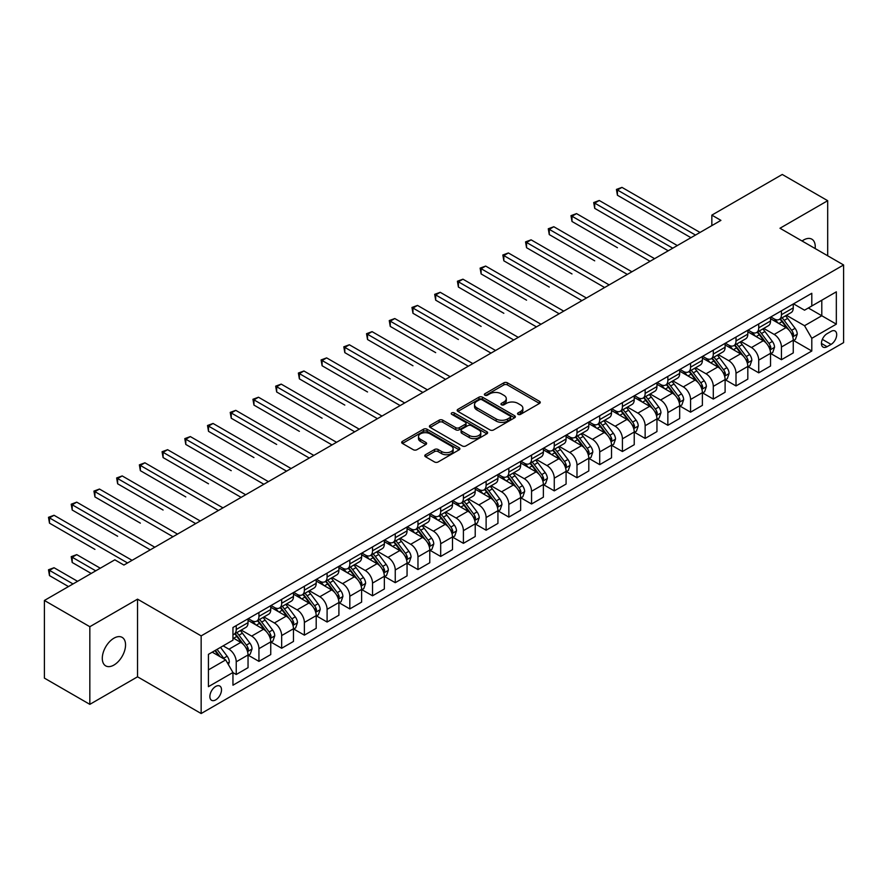 <?xml version="1.0" encoding="UTF-8"?>
<svg xmlns="http://www.w3.org/2000/svg" width="888" height="888" viewBox="0 0 888 888"><rect width="100%" height="100%" fill="white"/><g stroke="black" fill="none" stroke-linecap="round" stroke-linejoin="round"><path stroke-width="1.33" d="M518.059 414.363A1.765 1.021 0 0 0 520.557 414.363L539.516 403.418A2.52 1.454 0 0 0 540.259 402.386A2.52 1.454 0 0 0 539.516 401.354L507.403 382.817A2.52 1.454 0 0 0 503.84 382.817L484.881 393.761A1.765 1.021 0 0 0 484.371 394.483A1.765 1.021 0 0 0 484.881 395.204A1.765 1.021 0 0 0 487.379 395.204L489.832 393.795A8.07 4.662 0 0 1 501.254 393.795L503.929 395.338A8.07 4.662 0 0 1 506.293 398.634A8.07 4.662 0 0 1 503.929 401.931L501.476 403.341A1.765 1.021 0 0 0 500.954 404.062A1.765 1.021 0 0 0 501.476 404.784A1.765 1.021 0 0 0 503.973 404.784L506.426 403.363A8.07 4.662 0 0 1 517.837 403.363L520.512 404.917A8.07 4.662 0 0 1 522.877 408.214A8.07 4.662 0 0 1 520.512 411.499L518.059 412.92A1.765 1.021 0 0 0 517.549 413.642A1.765 1.021 0 0 0 518.059 414.363L518.059 412.92M113.919 665.057A16.45 9.502 120 0 0 124.664 650.56A16.45 9.502 120 0 0 122.144 637.373A16.45 9.502 120 0 0 113.919 638.195A16.45 9.502 120 0 0 103.175 652.691A16.45 9.502 120 0 0 105.694 665.867A16.45 9.502 120 0 0 113.919 665.057M815.151 248.54A16.45 9.502 120 0 0 811.843 239.183A16.45 9.502 120 0 0 803.618 239.993A16.45 9.502 120 0 0 802.086 241.003M215.684 699.888A8.225 4.751 120 0 0 221.068 692.64A8.225 4.751 120 0 0 219.802 686.047A8.225 4.751 120 0 0 215.684 686.457A8.225 4.751 120 0 0 210.312 693.706A8.225 4.751 120 0 0 211.577 700.299A8.225 4.751 120 0 0 215.684 699.888M425.53 454.712A2.52 1.454 0 0 0 424.786 455.744A2.52 1.454 0 0 0 425.53 456.765L434.532 461.971A2.52 1.454 0 0 0 438.106 461.971L459.151 449.816A2.52 1.454 0 0 0 459.895 448.784A2.52 1.454 0 0 0 459.151 447.752L427.039 429.215A2.52 1.454 0 0 0 423.476 429.215L402.419 441.369A2.52 1.454 0 0 0 401.687 442.402A2.52 1.454 0 0 0 402.419 443.434L413.309 449.716A2.52 1.454 0 0 0 416.872 449.716L425.885 444.511A2.52 1.454 0 0 0 426.617 443.478A2.52 1.454 0 0 0 425.885 442.457L420.49 439.338A6.749 3.896 0 0 1 418.503 436.585A6.749 3.896 0 0 1 422.677 432.978A6.749 3.896 0 0 1 430.025 433.832L451.171 446.031A6.749 3.896 0 0 1 453.146 448.784A6.749 3.896 0 0 1 448.984 452.392A6.749 3.896 0 0 1 441.625 451.537L438.106 449.506A2.52 1.454 0 0 0 434.532 449.506L425.53 454.712L425.53 456.765M137.54 599.156L89.832 626.706L44.4 600.466L44.4 678.121L89.832 704.351L137.54 676.811L201.154 713.53L201.154 635.886L137.54 599.156L137.54 676.811M827.694 255.788L827.694 200.699L779.986 228.249L843.6 264.968L201.154 635.886M827.694 200.699L782.261 174.47L711.843 215.129L711.843 225.619M44.4 600.466L114.83 559.817L123.909 565.057L720.923 220.379L711.843 215.129M490.01 429.936A2.52 1.454 0 0 0 493.584 429.936L514.629 417.782A2.52 1.454 0 0 0 515.373 416.761A2.52 1.454 0 0 0 514.629 415.728L482.517 397.191A2.52 1.454 0 0 0 478.954 397.191L457.897 409.346A2.52 1.454 0 0 0 457.165 410.367A2.52 1.454 0 0 0 457.897 411.399L490.01 429.936M452.458 414.74A1.765 1.021 0 0 1 454.245 414.996L454.245 412.898L486.89 431.746A2.52 1.454 0 0 1 487.634 432.767A2.52 1.454 0 0 1 486.89 433.799L465.845 445.954A2.52 1.454 0 0 1 462.271 445.954L430.158 427.417L430.158 425.352A2.52 1.454 0 0 0 429.426 426.384A2.52 1.454 0 0 0 430.158 427.417M430.158 425.352L439.172 420.157A2.52 1.454 0 0 1 442.735 420.157L455.766 427.672A2.52 1.454 0 0 0 459.329 427.672L465.301 424.22A2.52 1.454 0 0 0 466.045 423.199A2.52 1.454 0 0 0 465.301 422.166L451.748 414.341A1.765 1.021 0 0 1 451.226 413.619A1.765 1.021 0 0 1 452.325 412.676A1.765 1.021 0 0 1 454.245 412.898M831.057 331.391L827.061 333.699A7.97 4.595 120 0 0 821.855 340.715A7.97 4.595 120 0 0 823.076 347.097A7.97 4.595 120 0 0 827.061 346.709L831.057 344.4A7.97 4.595 120 0 0 836.263 337.373A7.97 4.595 120 0 0 835.042 330.991A7.97 4.595 120 0 0 831.057 331.391M201.154 713.53L843.6 342.613L843.6 264.968M793.528 303.84L804.528 310.19L811.799 305.994L811.799 293.295L232.956 627.494L232.956 640.181L208.425 654.356L208.425 686.668L232.956 672.505L232.956 685.203L811.799 351.004L811.799 338.317L804.528 325.718L786.457 315.284M811.799 305.994L836.33 291.83L836.33 324.153L811.799 338.317M89.832 626.706L89.832 704.351M808.346 307.992L821.789 315.751L821.789 300.222L836.33 291.83M804.528 325.718L821.789 315.751L836.33 324.153M208.425 669.885L225.685 659.917L212.232 652.147M232.956 672.605L236.23 674.503L236.23 661.804A10.279 5.939 -120 0 0 228.96 649.206L223.143 645.854M236.23 674.503L248.041 667.676L248.041 654.978A10.279 5.939 -120 0 0 240.77 642.39L232.956 637.873M248.307 655.244L258.941 661.382L258.941 648.684A10.279 5.939 -120 0 0 251.67 636.097L241.236 630.069M258.941 661.382L270.751 654.567L270.751 641.869A10.279 5.939 -120 0 0 263.492 629.27L248.041 620.357M271.029 642.124L281.663 648.262L281.663 635.575A10.279 5.939 -120 0 0 274.392 622.976L263.958 616.949M281.663 648.262L293.473 641.447L293.473 628.748A10.279 5.939 -120 0 0 286.202 616.161L270.751 607.237M293.75 629.015L304.373 635.153L304.373 622.455A10.279 5.939 -120 0 0 297.114 609.867L286.669 603.84M304.373 635.153L316.195 628.327L316.195 615.628A10.279 5.939 -120 0 0 308.924 603.041L293.473 594.128M316.461 615.895L327.095 622.033L327.095 609.335A10.279 5.939 -120 0 0 319.824 596.747L309.39 590.72M327.095 622.033L338.905 615.218L338.905 602.519A10.279 5.939 -120 0 0 331.635 589.932L316.195 581.007M339.183 602.785L349.817 608.924L349.817 596.225A10.279 5.939 -120 0 0 342.546 583.627L332.101 577.6M349.817 608.924L361.627 602.097L361.627 589.399A10.279 5.939 -120 0 0 354.356 576.812L338.905 567.887M361.904 589.665L372.527 595.804L372.527 583.105A10.279 5.939 -120 0 0 365.257 570.518L354.823 564.491M372.527 595.804L384.349 588.977L384.349 576.29A10.279 5.939 -120 0 0 377.078 563.691L361.627 554.778M384.615 576.545L395.249 582.683L395.249 569.996A10.279 5.939 -120 0 0 387.978 557.398L377.544 551.37M395.249 582.683L407.059 575.868L407.059 563.17A10.279 5.939 -120 0 0 399.789 550.582L384.349 541.658M407.337 563.436L417.971 569.574L417.971 556.876A10.279 5.939 -120 0 0 410.7 544.289L400.255 538.261M417.971 569.574L429.781 562.748L429.781 550.049A10.279 5.939 -120 0 0 422.51 537.462L407.059 528.549M430.047 550.316L440.681 556.454L440.681 543.756A10.279 5.939 -120 0 0 433.411 531.168L422.977 525.141M440.681 556.454L452.492 549.639L452.492 536.94A10.279 5.939 -120 0 0 445.232 524.353L429.781 515.429M452.769 537.207L463.403 543.345L463.403 530.647A10.279 5.939 -120 0 0 456.132 518.048L445.698 512.021M463.403 543.345L475.213 536.519L475.213 523.82A10.279 5.939 -120 0 0 467.943 511.233L452.492 502.308M475.491 524.087L486.113 530.225L486.113 517.526A10.279 5.939 -120 0 0 478.854 504.939L468.409 498.912M486.113 530.225L497.935 523.398L497.935 510.711A10.279 5.939 -120 0 0 490.664 498.113L475.213 489.199M498.201 510.966L508.835 517.105L508.835 504.406A10.279 5.939 -120 0 0 501.565 491.819L491.131 485.792M508.835 517.105L520.646 510.289L520.646 497.591A10.279 5.939 -120 0 0 513.375 485.003L497.935 476.079M520.923 497.857L531.557 503.996L531.557 491.297A10.279 5.939 -120 0 0 524.286 478.71L513.841 472.682M531.557 503.996L543.367 497.169L543.367 484.471A10.279 5.939 -120 0 0 536.097 471.883L520.646 462.97M543.634 484.737L554.267 490.875L554.267 478.177A10.279 5.939 -120 0 0 546.997 465.59L536.563 459.562M554.267 490.875L566.089 484.06L566.089 471.362A10.279 5.939 -120 0 0 558.818 458.763L543.367 449.85M566.355 471.617L576.989 477.755L576.989 465.068A10.279 5.939 -120 0 0 569.719 452.469L559.285 446.442M576.989 477.755L588.8 470.94L588.8 458.241A10.279 5.939 -120 0 0 581.529 445.654L566.089 436.73M589.077 458.508L599.711 464.646L599.711 451.948A10.279 5.939 -120 0 0 592.44 439.36L581.995 433.333M599.711 464.646L611.521 457.82L611.521 445.132A10.279 5.939 -120 0 0 604.251 432.534L588.8 423.62M611.788 445.388L622.421 451.526L622.421 438.827A10.279 5.939 -120 0 0 615.151 426.24L604.717 420.213M622.421 451.526L634.232 444.71L634.232 432.012A10.279 5.939 -120 0 0 626.961 419.425L611.521 410.5M634.509 432.278L645.143 438.417L645.143 425.718A10.279 5.939 -120 0 0 637.873 413.131L627.428 407.104M645.143 438.417L656.954 431.59L656.954 418.892A10.279 5.939 -120 0 0 649.683 406.304L634.232 397.391M657.231 419.158L667.854 425.297L667.854 412.598A10.279 5.939 -120 0 0 660.583 400.011L650.149 393.983M667.854 425.297L679.675 418.481L679.675 405.783A10.279 5.939 -120 0 0 672.405 393.184L656.954 384.271M679.942 406.038L690.575 412.176L690.575 399.489A10.279 5.939 -120 0 0 683.305 386.891L672.871 380.863M690.575 412.176L702.386 405.361L702.386 392.663A10.279 5.939 -120 0 0 695.115 380.075L679.675 371.151M702.663 392.929L713.297 399.067L713.297 386.369A10.279 5.939 -120 0 0 706.027 373.781L695.582 367.754M713.297 399.067L725.108 392.241L725.108 379.553A10.279 5.939 -120 0 0 717.837 366.955L702.386 358.042M725.374 379.809L736.008 385.947L736.008 373.249A10.279 5.939 -120 0 0 728.737 360.661L718.303 354.634M736.008 385.947L747.818 379.132L747.818 366.433A10.279 5.939 -120 0 0 740.559 353.846L725.108 344.921M748.096 366.7L758.729 372.838L758.729 360.139A10.279 5.939 -120 0 0 751.459 347.541L741.025 341.525M758.729 372.838L770.54 366.011L770.54 353.313A10.279 5.939 -120 0 0 763.269 340.726L747.818 331.812M770.817 353.579L781.44 359.718L781.44 347.019A10.279 5.939 -120 0 0 774.181 334.432L763.736 328.405M781.44 359.718L793.262 352.902L793.262 340.204A10.279 5.939 -120 0 0 785.991 327.605L770.54 318.692M770.817 316.961L774.181 318.903A10.279 5.939 -120 0 0 779.32 319.414A10.279 5.939 -120 0 0 781.44 314.707L781.44 310.822M748.096 330.081L751.459 332.012A10.279 5.939 -120 0 0 756.598 332.523A10.279 5.939 -120 0 0 758.729 327.816L758.729 323.942M725.374 343.19L728.737 345.132A10.279 5.939 -120 0 0 733.877 345.643A10.279 5.939 -120 0 0 736.008 340.937L736.008 337.052M702.663 356.31L706.027 358.253A10.279 5.939 -120 0 0 711.166 358.763A10.279 5.939 -120 0 0 713.297 354.057L713.297 350.172M679.942 369.419L683.305 371.362A10.279 5.939 -120 0 0 688.444 371.872A10.279 5.939 -120 0 0 690.575 367.166L690.575 363.281M657.231 382.539L660.583 384.482A10.279 5.939 -120 0 0 665.734 384.992A10.279 5.939 -120 0 0 667.854 380.286L667.854 376.401M634.509 395.66L637.873 397.591A10.279 5.939 -120 0 0 643.012 398.101A10.279 5.939 -120 0 0 645.143 393.395L645.143 389.521M611.788 408.769L615.151 410.711A10.279 5.939 -120 0 0 620.29 411.222A10.279 5.939 -120 0 0 622.421 406.515L622.421 402.63M589.077 421.889L592.44 423.831A10.279 5.939 -120 0 0 597.58 424.342A10.279 5.939 -120 0 0 599.711 419.636L599.711 415.751M566.355 434.998L569.719 436.94A10.279 5.939 -120 0 0 574.858 437.451A10.279 5.939 -120 0 0 576.989 432.745L576.989 428.86M543.634 448.118L546.997 450.061A10.279 5.939 -120 0 0 552.136 450.571A10.279 5.939 -120 0 0 554.267 445.865L554.267 441.98M520.923 461.238L524.286 463.17A10.279 5.939 -120 0 0 529.426 463.68A10.279 5.939 -120 0 0 531.557 458.974L531.557 455.1M498.201 474.347L501.565 476.29A10.279 5.939 -120 0 0 506.704 476.801A10.279 5.939 -120 0 0 508.835 472.094L508.835 468.209M475.491 487.468L478.854 489.41A10.279 5.939 -120 0 0 483.993 489.921A10.279 5.939 -120 0 0 486.113 485.214L486.113 481.329M452.769 500.577L456.132 502.519A10.279 5.939 -120 0 0 461.272 503.03A10.279 5.939 -120 0 0 463.403 498.323L463.403 494.438M430.047 513.697L433.411 515.639A10.279 5.939 -120 0 0 438.55 516.15A10.279 5.939 -120 0 0 440.681 511.444L440.681 507.559M407.337 526.817L410.7 528.76A10.279 5.939 -120 0 0 415.839 529.259A10.279 5.939 -120 0 0 417.971 524.553L417.971 520.679M384.615 539.926L387.978 541.869A10.279 5.939 -120 0 0 393.118 542.379A10.279 5.939 -120 0 0 395.249 537.673L395.249 533.788M361.904 553.046L365.257 554.989A10.279 5.939 -120 0 0 370.407 555.5A10.279 5.939 -120 0 0 372.527 550.793L372.527 546.908M339.183 566.156L342.546 568.098A10.279 5.939 -120 0 0 347.685 568.609A10.279 5.939 -120 0 0 349.817 563.902L349.817 560.017M316.461 579.276L319.824 581.218A10.279 5.939 -120 0 0 324.964 581.729A10.279 5.939 -120 0 0 327.095 577.022L327.095 573.137M293.75 592.396L297.114 594.338A10.279 5.939 -120 0 0 302.253 594.838A10.279 5.939 -120 0 0 304.373 590.132L304.373 586.258M271.029 605.505L274.392 607.448A10.279 5.939 -120 0 0 279.531 607.958A10.279 5.939 -120 0 0 281.663 603.252L281.663 599.367M248.307 618.625L251.67 620.568A10.279 5.939 -120 0 0 256.81 621.078A10.279 5.939 -120 0 0 258.941 616.372L258.941 612.487M793.528 340.459L811.799 351.004M779.32 319.414L791.13 312.587A10.279 5.939 -120 0 0 793.262 307.881L793.262 304.007M756.598 332.523L768.409 325.707A10.279 5.939 -120 0 0 770.54 321.001L770.54 317.116M733.877 345.643L745.698 338.816A10.279 5.939 -120 0 0 747.818 334.121L747.818 330.236M711.166 358.763L722.976 351.937A10.279 5.939 -120 0 0 725.108 347.23L725.108 343.345M688.444 371.872L700.255 365.057A10.279 5.939 -120 0 0 702.386 360.35L702.386 356.465M665.734 384.992L677.544 378.166A10.279 5.939 -120 0 0 679.675 373.46L679.675 369.586M643.012 398.101L654.822 391.286A10.279 5.939 -120 0 0 656.954 386.58L656.954 382.695M620.29 411.222L632.112 404.406A10.279 5.939 -120 0 0 634.232 399.7L634.232 395.815M597.58 424.342L609.39 417.515A10.279 5.939 -120 0 0 611.521 412.809L611.521 408.924M574.858 437.451L586.668 430.636A10.279 5.939 -120 0 0 588.8 425.929L588.8 422.044M552.136 450.571L563.958 443.745A10.279 5.939 -120 0 0 566.089 439.038L566.089 435.164M529.426 463.68L541.236 456.865A10.279 5.939 -120 0 0 543.367 452.159L543.367 448.274M506.704 476.801L518.514 469.985A10.279 5.939 -120 0 0 520.646 465.279L520.646 461.394M483.993 489.921L495.804 483.094A10.279 5.939 -120 0 0 497.935 478.388L497.935 474.503M461.272 503.03L473.082 496.214A10.279 5.939 -120 0 0 475.213 491.508L475.213 487.623M438.55 516.15L450.371 509.324A10.279 5.939 -120 0 0 452.492 504.617L452.492 500.743M415.839 529.259L427.65 522.444A10.279 5.939 -120 0 0 429.781 517.737L429.781 513.852M393.118 542.379L404.928 535.564A10.279 5.939 -120 0 0 407.059 530.858L407.059 526.973M370.407 555.5L382.217 548.673A10.279 5.939 -120 0 0 384.349 543.967L384.349 540.082M347.685 568.609L359.496 561.793A10.279 5.939 -120 0 0 361.627 557.087L361.627 553.202M324.964 581.729L336.785 574.902A10.279 5.939 -120 0 0 338.905 570.196L338.905 566.322M302.253 594.838L314.063 588.023A10.279 5.939 -120 0 0 316.195 583.316L316.195 579.431M279.531 607.958L291.342 601.143A10.279 5.939 -120 0 0 293.473 596.436L293.473 592.551M256.81 621.078L268.631 614.252A10.279 5.939 -120 0 0 270.751 609.545L270.751 605.66M232.956 634.609A10.279 5.939 -120 0 0 234.099 634.187L245.909 627.372A10.279 5.939 -120 0 0 248.041 622.666L248.041 618.781M234.099 634.187A10.279 5.939 -120 0 0 236.23 629.481L236.23 625.596M225.685 659.917L232.956 672.505M518.77 414.607L520.512 413.597A8.07 4.662 0 0 0 522.877 410.312L522.877 408.214M506.293 398.634L506.293 400.732A8.07 4.662 0 0 1 503.929 404.029L502.175 405.028M539.482 403.441L507.403 384.915A2.52 1.454 0 0 0 503.84 384.915L485.592 395.46M514.596 417.804L482.517 399.289A2.52 1.454 0 0 0 478.954 399.289L457.942 411.422M510.167 417.482A1.765 1.021 0 0 0 510.689 416.761A1.765 1.021 0 0 0 510.167 416.039L481.984 399.767A1.765 1.021 0 0 0 479.487 399.767L476.9 401.254A8.07 4.662 0 0 0 474.536 404.551A8.07 4.662 0 0 0 476.9 407.847L496.17 418.97A8.07 4.662 0 0 0 507.581 418.97L510.167 417.482L510.167 419.58A1.765 1.021 0 0 0 510.689 418.859L510.689 416.761M474.536 404.551L474.536 406.649A8.07 4.662 0 0 0 476.9 409.945L476.9 407.847M510.167 419.58L507.581 421.067A8.07 4.662 0 0 1 496.17 421.067L476.9 409.945M430.192 427.439L439.172 422.255L439.172 420.157M466.045 423.199L466.045 425.297A2.52 1.454 0 0 1 465.301 426.318L459.329 429.77A2.52 1.454 0 0 1 455.766 429.77L442.735 422.255A2.52 1.454 0 0 0 439.172 422.255M454.245 414.996L486.857 433.821M469.275 435.475A6.749 3.896 0 0 0 476.634 436.319A6.749 3.896 0 0 0 480.797 432.722A6.749 3.896 0 0 0 478.821 429.97L471.373 425.663A2.52 1.454 0 0 0 467.798 425.663L461.827 429.115A2.52 1.454 0 0 0 461.083 430.147A2.52 1.454 0 0 0 461.827 431.18L469.275 435.475L469.275 437.573A6.749 3.896 0 0 0 476.634 438.417A6.749 3.896 0 0 0 480.797 434.82L480.797 432.722M461.083 430.147L461.083 432.245A2.52 1.454 0 0 0 461.827 433.277L461.827 431.18M469.275 437.573L461.827 433.277M453.146 448.784L453.146 450.882A6.749 3.896 0 0 1 448.984 454.49A6.749 3.896 0 0 1 441.625 453.646L438.106 451.604A2.52 1.454 0 0 0 434.532 451.604L425.563 456.787M418.503 436.585L418.503 438.683A6.749 3.896 0 0 0 420.49 441.436L420.49 439.338M425.851 444.533L420.49 441.436M459.118 449.839L427.039 431.313A2.52 1.454 0 0 0 423.476 431.313L402.453 443.456L402.419 441.369M793.262 340.626L795.437 339.36L797.258 334.121A6.815 3.929 -120 0 0 795.082 328.316L787.656 318.404A19.658 11.355 -120 0 0 785.514 315.839M778.121 323.066A19.658 11.355 -120 0 0 774.103 318.859M792.64 336.452L793.583 334.41A6.815 3.929 -120 0 0 791.63 330.314L784.204 320.401A19.658 11.355 -120 0 0 782.062 317.826M780.23 318.881A16.317 9.424 60 0 1 782.905 321.933L789.188 330.314M617.426 247.708L571.994 221.478L571.994 216.228L576.534 213.608L654.589 258.674M779.875 319.092A19.658 11.355 60 0 1 782.017 321.656L786.957 328.249M695.482 235.065L617.426 189.999L621.966 187.379L700.022 232.445M690.942 237.684L617.426 195.249L617.426 189.999L616.427 189.422L621.966 187.379M617.426 195.249L616.427 189.422M770.54 353.735L772.726 352.481L774.536 347.23A6.815 3.929 -120 0 0 772.36 341.436L764.934 331.524A19.658 11.355 -120 0 0 762.792 328.949M755.411 336.186A19.658 11.355 -120 0 0 751.381 331.979M769.918 349.561L770.862 347.519A6.815 3.929 -120 0 0 768.908 343.423L761.482 333.511A19.658 11.355 -120 0 0 759.34 330.947M757.508 332.001A16.317 9.424 60 0 1 760.195 335.042L766.477 343.434M594.705 260.828L549.272 234.587L549.272 229.348L553.812 226.729L631.879 271.784M757.164 332.201A19.658 11.355 60 0 1 759.307 334.776L764.246 341.358M747.818 366.855L750.005 365.59L751.825 360.35A6.815 3.929 -120 0 0 749.65 354.545L742.224 344.633A19.658 11.355 -120 0 0 740.081 342.069M732.689 349.306A19.658 11.355 -120 0 0 728.671 345.088M747.208 362.681L748.14 360.639A6.815 3.929 -120 0 0 746.198 356.543L738.772 346.631A19.658 11.355 -120 0 0 736.618 344.056M734.798 345.11A16.317 9.424 60 0 1 737.473 348.163L743.755 356.554M571.994 273.937L526.551 247.708L526.551 242.457L531.102 239.838L609.157 284.904M734.443 345.321A19.658 11.355 60 0 1 736.585 347.885L741.524 354.479M725.108 379.964L727.283 378.71L729.104 373.46A6.815 3.929 -120 0 0 726.928 367.665L719.502 357.753A19.658 11.355 -120 0 0 717.36 355.178M709.978 362.415A19.658 11.355 -120 0 0 705.949 358.208M724.486 375.802L725.429 373.748A6.815 3.929 -120 0 0 723.476 369.652L716.05 359.74A19.658 11.355 -120 0 0 713.908 357.176M712.076 358.23A16.317 9.424 60 0 1 714.751 361.272L721.034 369.663M549.272 287.057L503.84 260.828L503.84 255.578L508.38 252.958L586.435 298.024M711.721 358.43A19.658 11.355 60 0 1 713.874 361.005L718.803 367.599M672.76 248.185L594.705 203.119L599.256 200.488L677.311 245.554M668.22 250.805L594.705 208.358L594.705 203.119L593.706 202.542L599.256 200.488M594.705 208.358L593.706 202.542M650.049 261.294L570.995 215.651L576.534 213.608M571.994 221.478L570.995 215.651M627.328 274.414L548.273 228.771L553.812 226.729M549.272 234.587L548.273 228.771M702.386 393.084L704.573 391.83L706.382 386.58A6.815 3.929 -120 0 0 704.217 380.774L696.791 370.862A19.658 11.355 -120 0 0 694.638 368.298M687.257 375.535A19.658 11.355 -120 0 0 683.227 371.317M701.764 388.911L702.708 386.868A6.815 3.929 -120 0 0 700.754 382.772L693.328 372.86A19.658 11.355 -120 0 0 691.186 370.296M689.354 371.351A16.317 9.424 60 0 1 692.041 374.392L698.323 382.784M526.551 300.166L481.118 273.937L481.118 268.698L485.658 266.067L563.725 311.133M689.01 371.55A19.658 11.355 60 0 1 691.153 374.114L696.092 380.708M604.617 287.523L525.552 241.88L531.102 239.838M526.551 247.708L525.552 241.88M679.675 406.204L681.851 404.939L683.671 399.7A6.815 3.929 -120 0 0 681.496 393.895L674.07 383.982A19.658 11.355 -120 0 0 671.927 381.418M664.535 388.655A19.658 11.355 -120 0 0 660.517 384.437M679.054 402.031L679.986 399.989A6.815 3.929 -120 0 0 678.044 395.893L670.618 385.98A19.658 11.355 -120 0 0 668.475 383.405M666.644 384.46A16.317 9.424 60 0 1 669.319 387.512L675.601 395.893M503.84 313.286L458.408 287.057L458.408 281.807L462.948 279.187L541.003 324.253M666.289 384.671A19.658 11.355 60 0 1 668.431 387.235L673.37 393.828M656.954 419.314L659.129 418.059L660.95 412.809A6.815 3.929 -120 0 0 658.774 407.015L651.348 397.103A19.658 11.355 -120 0 0 649.206 394.527M641.824 401.764A19.658 11.355 -120 0 0 637.795 397.558M656.332 415.14L657.275 413.098A6.815 3.929 -120 0 0 655.322 409.002L647.896 399.089A19.658 11.355 -120 0 0 645.754 396.525M643.922 397.58A16.317 9.424 60 0 1 646.597 400.621L652.891 409.013M481.118 326.407L435.686 300.177L435.686 294.927L440.226 292.307L518.281 337.373M643.567 397.78A19.658 11.355 60 0 1 645.72 400.355L650.66 406.937M634.232 432.434L636.419 431.168L638.239 425.929A6.815 3.929 -120 0 0 636.063 420.124L628.637 410.212A19.658 11.355 -120 0 0 626.484 407.648M619.103 414.885A19.658 11.355 -120 0 0 615.073 410.667M633.61 428.26L634.554 426.218A6.815 3.929 -120 0 0 632.611 422.122L625.185 412.21A19.658 11.355 -120 0 0 623.032 409.634M621.212 410.689A16.317 9.424 60 0 1 623.887 413.741L630.169 422.133M458.408 339.516L412.964 313.286L412.964 308.036L417.515 305.416L495.571 350.483M620.856 410.9A19.658 11.355 60 0 1 622.999 413.464L627.938 420.057M611.521 445.543L613.697 444.289L615.517 439.038A6.815 3.929 -120 0 0 613.342 433.244L605.916 423.332A19.658 11.355 -120 0 0 603.773 420.757M596.381 427.994A19.658 11.355 -120 0 0 592.363 423.787M610.9 441.38L611.843 439.338A6.815 3.929 -120 0 0 609.89 435.231L602.464 425.319A19.658 11.355 -120 0 0 600.321 422.755M598.49 423.809A16.317 9.424 60 0 1 601.165 426.851L607.448 435.242M435.686 352.636L390.254 326.407L390.254 321.156L394.794 318.537L472.849 363.603M598.135 424.009A19.658 11.355 60 0 1 600.288 426.584L605.216 433.178M588.8 458.663L590.986 457.409L592.795 452.159A6.815 3.929 -120 0 0 590.62 446.353L583.194 436.441A19.658 11.355 -120 0 0 581.052 433.877M573.67 441.114A19.658 11.355 -120 0 0 569.641 436.896M588.178 454.49L589.121 452.447A6.815 3.929 -120 0 0 587.168 448.351L579.742 438.439A19.658 11.355 -120 0 0 577.6 435.875M575.768 436.929A16.317 9.424 60 0 1 578.454 439.971L584.737 448.362M412.964 365.756L367.532 339.516L367.532 334.276L372.072 331.646L450.138 376.712M575.424 437.129A19.658 11.355 60 0 1 577.566 439.693L582.506 446.287M581.895 300.644L502.841 255L508.38 252.958M503.84 260.828L502.841 255M559.174 313.764L480.119 268.121L485.658 266.067M481.118 273.937L480.119 268.121M536.463 326.873L457.409 281.23L462.948 279.187M458.408 287.057L457.409 281.23M513.741 339.993L434.687 294.35L440.226 292.307M435.686 300.177L434.687 294.35M491.02 353.102L411.965 307.459L417.515 305.416M412.964 313.286L411.965 307.459M566.089 471.783L568.264 470.518L570.085 465.279A6.815 3.929 -120 0 0 567.909 459.473L560.483 449.561A19.658 11.355 -120 0 0 558.341 446.997M550.949 454.234A19.658 11.355 -120 0 0 546.93 450.016M565.467 467.61L566.4 465.567A6.815 3.929 -120 0 0 564.457 461.471L557.031 451.559A19.658 11.355 -120 0 0 554.878 448.984M553.058 450.038A16.317 9.424 60 0 1 555.733 453.091L562.015 461.471M390.254 378.865L344.81 352.636L344.81 347.386L349.361 344.766L427.417 389.832M552.702 450.249A19.658 11.355 60 0 1 554.845 452.813L559.784 459.407M468.309 366.222L389.255 320.579L394.794 318.537M390.254 326.407L389.255 320.579M543.367 484.892L545.543 483.638L547.363 478.388A6.815 3.929 -120 0 0 545.188 472.594L537.762 462.681A19.658 11.355 -120 0 0 535.619 460.106M528.238 467.343A19.658 11.355 -120 0 0 524.209 463.136M542.746 480.719L543.689 478.676A6.815 3.929 -120 0 0 541.736 474.581L534.31 464.668A19.658 11.355 -120 0 0 532.167 462.104M530.336 463.159A16.317 9.424 60 0 1 533.011 466.2L539.305 474.592M367.532 391.985L322.1 365.756L322.1 360.506L326.64 357.886L404.695 402.952M529.981 463.358A19.658 11.355 60 0 1 532.134 465.934L537.062 472.516M445.587 379.343L366.533 333.699L372.072 331.646M367.532 339.516L366.533 333.699M520.646 498.013L522.832 496.747L524.642 491.508A6.815 3.929 -120 0 0 522.477 485.703L515.051 475.79A19.658 11.355 -120 0 0 512.898 473.226M505.516 480.464A19.658 11.355 -120 0 0 501.487 476.246M520.024 493.839L520.967 491.797A6.815 3.929 -120 0 0 519.025 487.701L511.599 477.788A19.658 11.355 -120 0 0 509.446 475.213M507.614 476.279A16.317 9.424 60 0 1 510.3 479.32L516.583 487.712M344.81 405.095L299.378 378.865L299.378 373.615L303.929 370.995L381.984 416.061M507.27 476.479A19.658 11.355 60 0 1 509.412 479.043L514.352 485.636M422.877 392.452L343.811 346.808L349.361 344.766M344.81 352.636L343.811 346.808M497.935 511.122L500.111 509.867L501.931 504.617A6.815 3.929 -120 0 0 499.755 498.823L492.329 488.911A19.658 11.355 -120 0 0 490.187 486.335M482.795 493.573A19.658 11.355 -120 0 0 478.776 489.366M497.313 506.959L498.257 504.917A6.815 3.929 -120 0 0 496.303 500.81L488.877 490.898A19.658 11.355 -120 0 0 486.735 488.333M484.904 489.388A16.317 9.424 60 0 1 487.579 492.44L493.861 500.821M322.1 418.215L276.668 391.985L276.668 386.735L281.207 384.116L359.263 429.182M484.548 489.588A19.658 11.355 60 0 1 486.691 492.163L491.63 498.756M400.155 405.572L321.101 359.929L326.64 357.886M322.1 365.756L321.101 359.929M475.213 524.242L477.4 522.988L479.209 517.737A6.815 3.929 -120 0 0 477.034 511.932L469.608 502.02A19.658 11.355 -120 0 0 467.465 499.456M460.084 506.693A19.658 11.355 -120 0 0 456.055 502.475M474.592 520.068L475.535 518.026A6.815 3.929 -120 0 0 473.582 513.93L466.156 504.018A19.658 11.355 -120 0 0 464.013 501.454M462.182 502.508A16.317 9.424 60 0 1 464.868 505.55L471.151 513.941M299.378 431.335L253.946 405.095L253.946 399.855L258.486 397.225L336.541 442.291M461.838 502.708A19.658 11.355 60 0 1 463.98 505.272L468.92 511.865M377.433 418.681L298.379 373.038L303.929 370.995M299.378 378.865L298.379 373.038M452.492 537.362L454.678 536.097L456.499 530.858A6.815 3.929 -120 0 0 454.323 525.052L446.897 515.14A19.658 11.355 -120 0 0 444.744 512.576M437.362 519.813A19.658 11.355 -120 0 0 433.344 515.595M451.881 533.189L452.813 531.146A6.815 3.929 -120 0 0 450.871 527.05L443.445 517.138A19.658 11.355 -120 0 0 441.292 514.563M439.471 515.617A16.317 9.424 60 0 1 442.146 518.67L448.429 527.05M276.668 444.444L231.224 418.215L231.224 412.964L235.775 410.345L313.83 455.411M439.116 515.828A19.658 11.355 60 0 1 441.258 518.392L446.198 524.986M354.723 431.801L275.668 386.158L281.207 384.116M276.668 391.985L275.668 386.158M429.781 550.471L431.957 549.217L433.777 543.967A6.815 3.929 -120 0 0 431.601 538.172L424.175 528.26A19.658 11.355 -120 0 0 422.033 525.685M414.652 532.922A19.658 11.355 -120 0 0 410.622 528.715M429.159 546.298L430.103 544.255A6.815 3.929 -120 0 0 428.149 540.159L420.723 530.247A19.658 11.355 -120 0 0 418.581 527.683M416.75 528.737A16.317 9.424 60 0 1 419.425 531.779L425.707 540.17M253.946 457.564L208.514 431.335L208.514 426.085L213.053 423.465L291.109 468.531M416.394 528.937A19.658 11.355 60 0 1 418.548 531.512L423.476 538.095M407.059 563.591L409.246 562.326L411.055 557.087A6.815 3.929 -120 0 0 408.891 551.282L401.465 541.369A19.658 11.355 -120 0 0 399.311 538.805M391.93 546.042A19.658 11.355 -120 0 0 387.901 541.824M406.438 559.418L407.381 557.375A6.815 3.929 -120 0 0 405.428 553.279L398.002 543.367A19.658 11.355 -120 0 0 395.859 540.792M394.028 541.858A16.317 9.424 60 0 1 396.714 544.899L402.997 553.291M231.224 470.673L185.792 444.444L185.792 439.194L190.332 436.574L268.398 481.64M393.684 542.057A19.658 11.355 60 0 1 395.826 544.621L400.766 551.215M384.349 576.701L386.524 575.446L388.345 570.196A6.815 3.929 -120 0 0 386.169 564.402L378.743 554.489A19.658 11.355 -120 0 0 376.601 551.914M369.208 559.151A19.658 11.355 -120 0 0 365.19 554.945M383.727 572.538L384.659 570.496A6.815 3.929 -120 0 0 382.717 566.389L375.291 556.476A19.658 11.355 -120 0 0 373.149 553.912M371.317 554.967A16.317 9.424 60 0 1 373.992 558.019L380.275 566.4M208.514 483.794L163.081 457.564L163.081 452.314L167.621 449.694L245.676 494.76M370.962 555.167A19.658 11.355 60 0 1 373.104 557.742L378.044 564.335M361.627 589.821L363.803 588.566L365.623 583.316A6.815 3.929 -120 0 0 363.447 577.511L356.021 567.599A19.658 11.355 -120 0 0 353.879 565.034M346.498 572.272A19.658 11.355 -120 0 0 342.468 568.054M361.005 585.647L361.949 583.605A6.815 3.929 -120 0 0 359.995 579.509L352.569 569.596A19.658 11.355 -120 0 0 350.427 567.032M348.596 568.087A16.317 9.424 60 0 1 351.271 571.128L357.564 579.52M185.792 496.914L140.36 470.673L140.36 465.434L144.899 462.803L222.955 507.869M348.24 568.287A19.658 11.355 60 0 1 350.394 570.851L355.322 577.444M338.905 602.941L341.092 601.676L342.901 596.436A6.815 3.929 -120 0 0 340.737 590.631L333.311 580.719A19.658 11.355 -120 0 0 331.157 578.155M323.776 585.392A19.658 11.355 -120 0 0 319.747 581.174M338.284 598.767L339.227 596.725A6.815 3.929 -120 0 0 337.285 592.629L329.859 582.717A19.658 11.355 -120 0 0 327.705 580.142M325.874 581.196A16.317 9.424 60 0 1 328.56 584.249L334.843 592.629M163.081 510.023L117.638 483.794L117.638 478.543L122.189 475.924L200.244 520.99M325.53 581.407A19.658 11.355 60 0 1 327.672 583.971L332.611 590.564M316.195 616.05L318.37 614.796L320.191 609.545A6.815 3.929 -120 0 0 318.015 603.751L310.589 593.839A19.658 11.355 -120 0 0 308.447 591.264M301.054 598.501A19.658 11.355 -120 0 0 297.036 594.294M315.573 611.876L316.517 609.834A6.815 3.929 -120 0 0 314.563 605.738L307.137 595.826A19.658 11.355 -120 0 0 304.995 593.262M303.163 594.316A16.317 9.424 60 0 1 305.838 597.358L312.121 605.749M140.36 523.143L94.927 496.914L94.927 491.663L99.467 489.044L177.522 534.11M302.808 594.516A19.658 11.355 60 0 1 304.961 597.091L309.89 603.674M293.473 629.17L295.66 627.905L297.469 622.666A6.815 3.929 -120 0 0 295.293 616.86L287.867 606.948A19.658 11.355 -120 0 0 285.725 604.384M278.344 611.621A19.658 11.355 -120 0 0 274.314 607.403M292.851 624.997L293.795 622.954A6.815 3.929 -120 0 0 291.841 618.858L284.415 608.946A19.658 11.355 -120 0 0 282.273 606.371M280.442 607.436A16.317 9.424 60 0 1 283.128 610.478L289.41 618.869M117.638 536.252L72.206 510.023L72.206 504.784L76.745 502.153L154.812 547.219M280.097 607.636A19.658 11.355 60 0 1 282.24 610.2L287.179 616.794M270.751 642.29L272.938 641.025L274.758 635.775A6.815 3.929 -120 0 0 272.583 629.981L265.157 620.068A19.658 11.355 -120 0 0 263.014 617.493M255.622 624.73A19.658 11.355 -120 0 0 251.604 620.523M270.141 638.117L271.073 636.074A6.815 3.929 -120 0 0 269.131 631.967L261.705 622.055A19.658 11.355 -120 0 0 259.551 619.491M257.731 620.546A16.317 9.424 60 0 1 260.406 623.598L266.689 631.979M94.927 549.372L49.484 523.143L49.484 517.893L54.035 515.273L132.09 560.339M257.376 620.745A19.658 11.355 60 0 1 259.518 623.321L264.458 629.914M248.041 655.4L250.216 654.145L252.037 648.895A6.815 3.929 -120 0 0 249.861 643.09L242.435 633.177A19.658 11.355 -120 0 0 240.293 630.613M247.419 651.226L248.363 649.184A6.815 3.929 -120 0 0 246.409 645.088L238.983 635.175A19.658 11.355 -120 0 0 236.841 632.611M235.009 633.666A16.317 9.424 60 0 1 237.684 636.707L243.978 645.099M100.288 568.209L76.745 554.623L72.206 557.242L72.206 562.493L91.198 573.448M234.654 633.865A19.658 11.355 60 0 1 236.807 636.43L241.736 643.023M72.206 562.493L71.207 556.665L95.738 570.829M71.207 556.665L76.745 554.623M332.001 444.921L252.947 399.278L258.486 397.225M253.946 405.095L252.947 399.278M309.29 458.03L230.225 412.387L235.775 410.345M231.224 418.215L230.225 412.387M286.569 471.151L207.514 425.507L213.053 423.465M208.514 431.335L207.514 425.507M263.847 484.26L184.793 438.628L190.332 436.574M185.792 444.444L184.793 438.628M241.136 497.38L162.071 451.737L167.621 449.694M163.081 457.564L162.071 451.737M218.415 510.5L139.361 464.857L144.899 462.803M140.36 470.673L139.361 464.857M195.693 523.609L116.639 477.966L122.189 475.924M117.638 483.794L116.639 477.966M172.982 536.729L93.928 491.086L99.467 489.044M94.927 496.914L93.928 491.086M150.261 549.839L71.207 504.206L76.745 502.153M72.206 510.023L71.207 504.206M228.416 664.635L229.315 662.015A6.815 3.929 -120 0 0 227.15 656.21L220.524 647.363M77.567 581.318L54.035 567.732L49.484 570.362L49.484 575.602L68.476 586.568M224.309 659.118A6.815 3.929 -120 0 0 223.687 658.208L217.072 649.361M215.362 650.349L220.124 656.698M214.885 650.615L218.925 656.01M49.484 575.602L48.485 569.785L73.027 583.949M48.485 569.785L54.035 567.732M127.55 562.959L48.485 517.316L54.035 515.273M49.484 523.143L48.485 517.316M228.96 649.206L240.77 642.39M251.67 636.097L263.492 629.27M274.392 622.976L286.202 616.161M297.114 609.867L308.924 603.041M319.824 596.747L331.635 589.932M342.546 583.627L354.356 576.812M365.257 570.518L377.078 563.691M387.978 557.398L399.789 550.582M410.7 544.289L422.51 537.462M433.411 531.168L445.232 524.353M456.132 518.048L467.943 511.233M478.854 504.939L490.664 498.113M501.565 491.819L513.375 485.003M524.286 478.71L536.097 471.883M546.997 465.59L558.818 458.763M569.719 452.469L581.529 445.654M592.44 439.36L604.251 432.534M615.151 426.24L626.961 419.425M637.873 413.131L649.683 406.304M660.583 400.011L672.405 393.184M683.305 386.891L695.115 380.075M706.027 373.781L717.837 366.955M728.737 360.661L740.559 353.846M751.459 347.541L763.269 340.726M774.181 334.432L785.991 327.605M781.44 314.707L793.262 307.881M781.44 347.019L793.262 340.204M758.729 360.139L770.54 353.313M758.729 327.816L770.54 321.001M736.008 373.249L747.818 366.433M736.008 340.937L747.818 334.121M713.297 386.369L725.108 379.553M713.297 354.057L725.108 347.23M690.575 399.489L702.386 392.663M690.575 367.166L702.386 360.35M667.854 412.598L679.675 405.783M667.854 380.286L679.675 373.46M645.143 425.718L656.954 418.892M645.143 393.395L656.954 386.58M622.421 438.827L634.232 432.012M622.421 406.515L634.232 399.7M599.711 451.948L611.521 445.132M599.711 419.636L611.521 412.809M576.989 465.068L588.8 458.241M576.989 432.745L588.8 425.929M554.267 478.177L566.089 471.362M554.267 445.865L566.089 439.038M531.557 491.297L543.367 484.471M531.557 458.974L543.367 452.159M508.835 504.406L520.646 497.591M508.835 472.094L520.646 465.279M486.113 517.526L497.935 510.711M486.113 485.214L497.935 478.388M463.403 530.647L475.213 523.82M463.403 498.323L475.213 491.508M440.681 543.756L452.492 536.94M440.681 511.444L452.492 504.617M417.971 556.876L429.781 550.049M417.971 524.553L429.781 517.737M395.249 569.996L407.059 563.17M395.249 537.673L407.059 530.858M372.527 583.105L384.349 576.29M372.527 550.793L384.349 543.967M349.817 596.225L361.627 589.399M349.817 563.902L361.627 557.087M327.095 609.335L338.905 602.519M327.095 577.022L338.905 570.196M304.373 622.455L316.195 615.628M304.373 590.132L316.195 583.316M281.663 635.575L293.473 628.748M281.663 603.252L293.473 596.436M258.941 648.684L270.751 641.869M258.941 616.372L270.751 609.545M236.23 661.804L248.041 654.978M236.23 629.481L248.041 622.666M822.344 339.371L831.057 344.4M821.433 343.456L827.061 346.709M520.512 413.597L520.512 411.499M501.476 404.784L501.476 403.341M503.929 404.029L503.929 401.931M484.881 395.204L484.881 393.761M503.84 384.915L503.84 382.817M507.403 384.915L507.403 382.817M539.516 403.418L539.516 401.354M457.897 411.399L457.897 409.346M478.954 399.289L478.954 397.191M482.517 399.289L482.517 397.191M514.629 417.782L514.629 415.728M496.17 421.067L496.17 418.97M507.581 421.067L507.581 418.97M442.735 422.255L442.735 420.157M455.766 429.77L455.766 427.672M459.329 429.77L459.329 427.672M465.301 426.318L465.301 424.22M486.89 433.799L486.89 431.746M434.532 451.604L434.532 449.506M438.106 451.604L438.106 449.506M441.625 453.646L441.625 451.537M425.885 444.511L425.885 442.457M423.476 431.313L423.476 429.215M427.039 431.313L427.039 429.215M459.151 449.816L459.151 447.752M792.751 336.818L797.213 334.243M784.204 320.401L787.656 318.404M778.854 323.487L782.017 321.656M791.63 330.314L795.082 328.316M791.086 332.967L793.583 334.41M770.029 349.939L774.491 347.363M761.482 333.511L764.934 331.524M756.132 336.608L759.307 334.776M768.908 343.423L772.36 341.436M768.375 346.087L770.862 347.519M747.319 363.059L751.781 360.484M738.772 346.631L742.224 344.633M733.41 349.717L736.585 347.885M746.198 356.543L749.65 354.545M745.654 359.196L748.14 360.639M724.597 376.168L729.059 373.593M716.05 359.74L719.502 357.753M710.7 362.837L713.874 361.005M723.476 369.652L726.928 367.665M722.932 372.316L725.429 373.748M701.875 389.288L706.337 386.713M693.328 372.86L696.791 370.862M687.978 375.957L691.153 374.114M700.754 382.772L704.217 380.774M700.221 385.436L702.708 386.868M679.165 402.397L683.627 399.822M670.618 385.98L674.07 383.982M665.256 389.066L668.431 387.235M678.044 395.893L681.496 393.895M677.5 398.546L679.986 399.989M656.443 415.517L660.905 412.942M647.896 399.089L651.348 397.103M642.546 402.186L645.72 400.355M655.322 409.002L658.774 407.015M654.789 411.666L657.275 413.098M633.732 428.638L638.183 426.062M625.185 412.21L628.637 410.212M619.824 415.295L622.999 413.464M632.611 422.122L636.063 420.124M632.067 424.775L634.554 426.218M611.011 441.747L615.473 439.172M602.464 425.319L605.916 423.332M597.113 428.416L600.288 426.584M609.89 435.231L613.342 433.244M609.346 437.895L611.843 439.338M588.289 454.867L592.751 452.292M579.742 438.439L583.194 436.441M574.392 441.536L577.566 439.693M587.168 448.351L590.62 446.353M586.635 451.015L589.121 452.447M565.578 467.976L570.04 465.401M557.031 451.559L560.483 449.561M551.67 454.645L554.845 452.813M564.457 461.471L567.909 459.473M563.913 464.124L566.4 465.567M542.857 481.096L547.319 478.521M534.31 464.668L537.762 462.681M528.959 467.765L532.134 465.934M541.736 474.581L545.188 472.594M541.203 477.245L543.689 478.676M520.135 494.216L524.597 491.641M511.599 477.788L515.051 475.79M506.238 480.874L509.412 479.043M519.025 487.701L522.477 485.703M518.481 490.354L520.967 491.797M497.424 507.326L501.887 504.75M488.877 490.898L492.329 488.911M483.527 493.994L486.691 492.163M496.303 500.81L499.755 498.823M495.759 503.474L498.257 504.917M474.703 520.446L479.165 517.871M466.156 504.018L469.608 502.02M460.805 507.115L463.98 505.272M473.582 513.93L477.034 511.932M473.049 516.594L475.535 518.026M451.992 533.555L456.454 530.98M443.445 517.138L446.897 515.14M438.084 520.224L441.258 518.392M450.871 527.05L454.323 525.052M450.327 529.703L452.813 531.146M429.27 546.675L433.733 544.1M420.723 530.247L424.175 528.26M415.373 533.344L418.548 531.512M428.149 540.159L431.601 538.172M427.605 542.823L430.103 544.255M406.549 559.795L411.011 557.22M398.002 543.367L401.465 541.369M392.651 546.453L395.826 544.621M405.428 553.279L408.891 551.282M404.895 555.932L407.381 557.375M383.838 572.904L388.3 570.329M375.291 556.476L378.743 554.489M369.93 559.573L373.104 557.742M382.717 566.389L386.169 564.402M382.173 569.053L384.659 570.496M361.116 586.025L365.579 583.449M352.569 569.596L356.021 567.599M347.219 572.693L350.394 570.851M359.995 579.509L363.447 577.511M359.462 582.173L361.949 583.605M338.406 599.134L342.857 596.558M329.859 582.717L333.311 580.719M324.497 585.803L327.672 583.971M337.285 592.629L340.737 590.631M336.741 595.282L339.227 596.725M315.684 612.254L320.146 609.679M307.137 595.826L310.589 593.839M301.787 598.923L304.961 597.091M314.563 605.738L318.015 603.751M314.019 608.402L316.517 609.834M292.962 625.374L297.425 622.799M284.415 608.946L287.867 606.948M279.065 612.032L282.24 610.2M291.841 618.858L295.293 616.86M291.308 621.511L293.795 622.954M270.252 638.483L274.714 635.908M261.705 622.055L265.157 620.068M256.343 625.152L259.518 623.321M269.131 631.967L272.583 629.981M268.587 634.631L271.073 636.074M247.53 651.603L251.992 649.028M238.983 635.175L242.435 633.177M233.633 638.272L236.807 636.43M246.409 645.088L249.861 643.09M245.876 647.752L248.363 649.184M227.55 663.136L229.271 662.137M223.687 658.208L227.15 656.21"/></g></svg>
